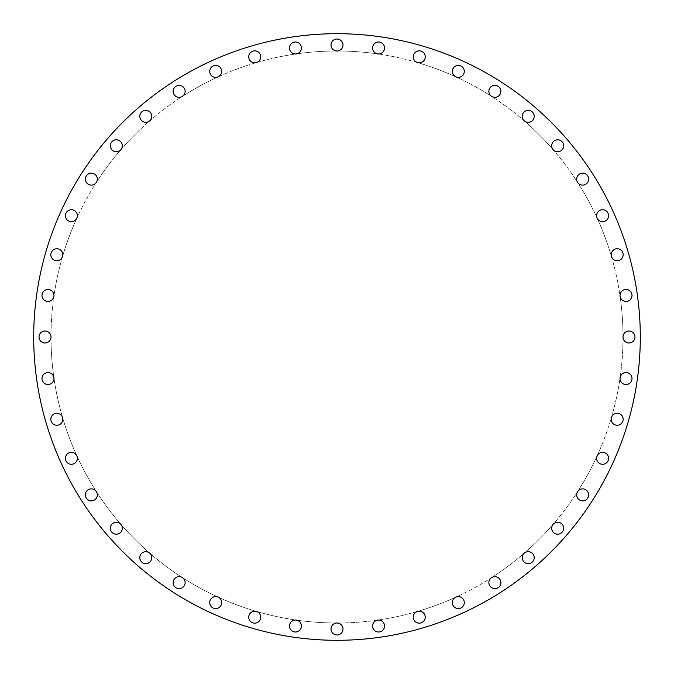 <?xml version="1.0" encoding="UTF-8"?>
<svg xmlns="http://www.w3.org/2000/svg" width="674" height="674" viewBox="0 0 674 674"><rect width="100%" height="100%" fill="white"/><g stroke="black" fill="none" stroke-linecap="round" stroke-linejoin="round"><path stroke-width="0.51" stroke-dasharray="3.37 2.53" d="M337 50.997A5.99 5.99 0 0 1 331.01 45.006A5.99 5.99 0 0 1 337 39.025A5.99 5.99 0 0 1 342.99 45.006A5.99 5.99 0 0 1 337 50.997A286.003 286.003 0 0 1 377.701 53.903A5.99 5.99 0 0 1 372.57 47.98A5.99 5.99 0 0 1 378.552 41.99A5.99 5.99 0 0 1 384.542 47.98A5.99 5.99 0 0 1 377.701 53.903A286.003 286.003 0 0 1 417.577 62.581A5.99 5.99 0 0 1 419.262 50.845A5.99 5.99 0 0 1 425.252 56.835A5.99 5.99 0 0 1 417.577 62.581A286.003 286.003 0 0 1 455.809 76.836A5.99 5.99 0 0 1 458.295 65.412A5.99 5.99 0 0 1 464.285 71.393A5.99 5.99 0 0 1 455.809 76.836A286.003 286.003 0 0 1 491.624 96.399A5.99 5.99 0 0 1 494.859 85.371A5.99 5.99 0 0 1 497.732 96.618A5.99 5.99 0 0 1 491.624 96.399A286.003 286.003 0 0 1 524.296 120.848A5.99 5.99 0 0 1 528.214 110.342A5.99 5.99 0 0 1 530.699 121.775A5.99 5.99 0 0 1 524.296 120.848A286.003 286.003 0 0 1 553.152 149.704A5.99 5.99 0 0 1 557.676 139.796A5.99 5.99 0 0 1 559.765 151.397A5.99 5.99 0 0 1 553.152 149.704A286.003 286.003 0 0 1 577.601 182.376A5.99 5.99 0 0 1 582.639 173.151A5.99 5.99 0 0 1 584.324 184.878A5.99 5.99 0 0 1 577.601 182.376A286.003 286.003 0 0 1 597.164 218.191A5.99 5.99 0 0 1 602.607 209.715A5.99 5.99 0 0 1 603.879 221.552A5.99 5.99 0 0 1 597.164 218.191A286.003 286.003 0 0 1 611.419 256.423A5.99 5.99 0 0 1 617.165 248.748A5.99 5.99 0 0 1 623.155 254.738A5.99 5.99 0 0 1 611.419 256.423A286.003 286.003 0 0 1 620.097 296.299A5.99 5.99 0 0 1 626.02 289.458A5.99 5.99 0 0 1 632.01 295.448A5.99 5.99 0 0 1 626.449 301.413A5.99 5.99 0 0 1 620.097 296.299A286.003 286.003 0 0 1 623.003 337A5.99 5.99 0 0 1 628.994 331.01A5.99 5.99 0 0 1 634.975 337A5.99 5.99 0 0 1 628.994 342.99A5.99 5.99 0 0 1 623.003 337A286.003 286.003 0 0 1 337 623.003A286.003 286.003 0 0 1 50.997 337A5.99 5.99 0 0 1 45.006 342.99A5.99 5.99 0 0 1 39.025 337A5.99 5.99 0 0 1 45.006 331.01A5.99 5.99 0 0 1 50.997 337A286.003 286.003 0 0 1 53.903 296.299A5.99 5.99 0 0 1 47.98 301.43A5.99 5.99 0 0 1 41.99 295.448A5.99 5.99 0 0 1 47.98 289.458A5.99 5.99 0 0 1 53.903 296.299A286.003 286.003 0 0 1 62.581 256.423A5.99 5.99 0 0 1 50.845 254.738A5.99 5.99 0 0 1 56.835 248.748A5.99 5.99 0 0 1 62.581 256.423A286.003 286.003 0 0 1 76.836 218.191A5.99 5.99 0 0 1 65.412 215.705A5.99 5.99 0 0 1 71.393 209.715A5.99 5.99 0 0 1 76.836 218.191A286.003 286.003 0 0 1 96.399 182.376A5.99 5.99 0 0 1 85.371 179.141A5.99 5.99 0 0 1 96.618 176.268A5.99 5.99 0 0 1 96.399 182.376A286.003 286.003 0 0 1 120.848 149.704A5.99 5.99 0 0 1 110.342 145.786A5.99 5.99 0 0 1 121.775 143.301A5.99 5.99 0 0 1 120.848 149.704A286.003 286.003 0 0 1 149.704 120.848A5.99 5.99 0 0 1 139.796 116.324A5.99 5.99 0 0 1 151.397 114.235A5.99 5.99 0 0 1 149.704 120.848A286.003 286.003 0 0 1 182.376 96.399A5.99 5.99 0 0 1 173.151 91.361A5.99 5.99 0 0 1 184.878 89.676A5.99 5.99 0 0 1 182.376 96.399A286.003 286.003 0 0 1 218.191 76.836A5.99 5.99 0 0 1 209.715 71.393A5.99 5.99 0 0 1 221.552 70.121A5.99 5.99 0 0 1 218.191 76.836A286.003 286.003 0 0 1 256.423 62.581A5.99 5.99 0 0 1 248.748 56.835A5.99 5.99 0 0 1 254.738 50.845A5.99 5.99 0 0 1 256.423 62.581A286.003 286.003 0 0 1 296.299 53.903A5.99 5.99 0 0 1 289.458 47.98A5.99 5.99 0 0 1 295.448 41.99A5.99 5.99 0 0 1 301.413 47.551A5.99 5.99 0 0 1 296.299 53.903A286.003 286.003 0 0 1 337 50.997M620.097 377.701A5.99 5.99 0 0 1 626.449 372.587A5.99 5.99 0 0 1 632.01 378.552A5.99 5.99 0 0 1 626.02 384.542A5.99 5.99 0 0 1 620.097 377.701A286.003 286.003 0 0 1 611.419 417.577A5.99 5.99 0 0 1 623.155 419.262A5.99 5.99 0 0 1 617.165 425.252A5.99 5.99 0 0 1 611.419 417.577A286.003 286.003 0 0 1 597.164 455.809A5.99 5.99 0 0 1 608.588 458.295A5.99 5.99 0 0 1 602.607 464.285A5.99 5.99 0 0 1 597.164 455.809A286.003 286.003 0 0 1 577.601 491.624A5.99 5.99 0 0 1 588.629 494.859A5.99 5.99 0 0 1 582.639 500.849A5.99 5.99 0 0 1 577.601 491.624A286.003 286.003 0 0 1 553.152 524.296A5.99 5.99 0 0 1 563.658 528.214A5.99 5.99 0 0 1 557.676 534.204A5.99 5.99 0 0 1 553.152 524.296A286.003 286.003 0 0 1 524.296 553.152A5.99 5.99 0 0 1 534.204 557.676A5.99 5.99 0 0 1 528.214 563.658A5.99 5.99 0 0 1 524.296 553.152A286.003 286.003 0 0 1 491.624 577.601A5.99 5.99 0 0 1 500.849 582.639A5.99 5.99 0 0 1 494.859 588.629A5.99 5.99 0 0 1 491.624 577.601A286.003 286.003 0 0 1 455.809 597.164A5.99 5.99 0 0 1 464.285 602.607A5.99 5.99 0 0 1 458.295 608.588A5.99 5.99 0 0 1 455.809 597.164A286.003 286.003 0 0 1 417.577 611.419A5.99 5.99 0 0 1 425.252 617.165A5.99 5.99 0 0 1 419.262 623.155A5.99 5.99 0 0 1 417.577 611.419A286.003 286.003 0 0 1 377.701 620.097A5.99 5.99 0 0 1 384.542 626.02A5.99 5.99 0 0 1 378.552 632.01A5.99 5.99 0 0 1 372.57 626.02A5.99 5.99 0 0 1 377.701 620.097A286.003 286.003 0 0 1 337 623.003A5.99 5.99 0 0 1 342.99 628.994A5.99 5.99 0 0 1 337 634.975A5.99 5.99 0 0 1 331.01 628.994A5.99 5.99 0 0 1 337 623.003A286.003 286.003 0 0 1 50.997 337A286.003 286.003 0 0 1 337 50.997A286.003 286.003 0 0 1 620.097 377.701M295.448 632.01A5.99 5.99 0 0 1 289.458 626.02A5.99 5.99 0 0 1 296.299 620.097A5.99 5.99 0 0 1 301.413 626.449A5.99 5.99 0 0 1 295.448 632.01M254.738 623.155A5.99 5.99 0 0 1 248.748 617.165A5.99 5.99 0 0 1 256.423 611.419A5.99 5.99 0 0 1 254.738 623.155M215.705 608.588A5.99 5.99 0 0 1 209.715 602.607A5.99 5.99 0 0 1 218.191 597.164A5.99 5.99 0 0 1 215.705 608.588M179.141 588.629A5.99 5.99 0 0 1 173.151 582.639A5.99 5.99 0 0 1 182.376 577.601A5.99 5.99 0 0 1 179.141 588.629M145.786 563.658A5.99 5.99 0 0 1 139.796 557.676A5.99 5.99 0 0 1 149.704 553.152A5.99 5.99 0 0 1 145.786 563.658M116.324 534.204A5.99 5.99 0 0 1 110.342 528.214A5.99 5.99 0 0 1 120.848 524.296A5.99 5.99 0 0 1 116.324 534.204M91.361 500.849A5.99 5.99 0 0 1 85.371 494.859A5.99 5.99 0 0 1 96.399 491.624A5.99 5.99 0 0 1 91.361 500.849M71.393 464.285A5.99 5.99 0 0 1 65.412 458.295A5.99 5.99 0 0 1 76.836 455.809A5.99 5.99 0 0 1 71.393 464.285M56.835 425.252A5.99 5.99 0 0 1 50.845 419.262A5.99 5.99 0 0 1 62.581 417.577A5.99 5.99 0 0 1 56.835 425.252M47.98 384.542A5.99 5.99 0 0 1 41.99 378.552A5.99 5.99 0 0 1 47.98 372.57A5.99 5.99 0 0 1 53.903 377.701A5.99 5.99 0 0 1 47.98 384.542M640.3 337A303.3 303.3 0 0 1 337 640.3A303.3 303.3 0 0 1 33.7 337A303.3 303.3 0 0 1 337 33.7A303.3 303.3 0 0 1 640.3 337"/><path stroke-width="1.01" d="M337 39.025A5.99 5.99 0 0 0 331.01 45.006A5.99 5.99 0 0 0 337 50.997A5.99 5.99 0 0 0 342.99 45.006A5.99 5.99 0 0 0 337 39.025M384.542 47.98A5.99 5.99 0 0 0 378.552 41.99A5.99 5.99 0 0 0 372.57 47.98A5.99 5.99 0 0 0 378.552 53.962A5.99 5.99 0 0 0 384.542 47.98M425.252 56.835A5.99 5.99 0 0 0 419.262 50.845A5.99 5.99 0 0 0 413.28 56.835A5.99 5.99 0 0 0 419.262 62.825A5.99 5.99 0 0 0 425.252 56.835M464.285 71.393A5.99 5.99 0 0 0 458.295 65.412A5.99 5.99 0 0 0 452.313 71.393A5.99 5.99 0 0 0 458.295 77.384A5.99 5.99 0 0 0 464.285 71.393M500.849 91.361A5.99 5.99 0 0 0 494.859 85.371A5.99 5.99 0 0 0 488.877 91.361A5.99 5.99 0 0 0 494.859 97.342A5.99 5.99 0 0 0 500.849 91.361M534.204 116.324A5.99 5.99 0 0 0 528.214 110.342A5.99 5.99 0 0 0 522.232 116.324A5.99 5.99 0 0 0 528.214 122.314A5.99 5.99 0 0 0 534.204 116.324M563.658 145.786A5.99 5.99 0 0 0 557.676 139.796A5.99 5.99 0 0 0 551.686 145.786A5.99 5.99 0 0 0 557.676 151.768A5.99 5.99 0 0 0 563.658 145.786M588.629 179.141A5.99 5.99 0 0 0 582.639 173.151A5.99 5.99 0 0 0 576.658 179.141A5.99 5.99 0 0 0 582.639 185.123A5.99 5.99 0 0 0 588.629 179.141M608.588 215.705A5.99 5.99 0 0 0 602.607 209.715A5.99 5.99 0 0 0 596.616 215.705A5.99 5.99 0 0 0 602.607 221.687A5.99 5.99 0 0 0 608.588 215.705M623.155 254.738A5.99 5.99 0 0 0 617.165 248.748A5.99 5.99 0 0 0 611.175 254.738A5.99 5.99 0 0 0 617.165 260.72A5.99 5.99 0 0 0 623.155 254.738M632.01 295.448A5.99 5.99 0 0 0 626.02 289.458A5.99 5.99 0 0 0 620.038 295.448A5.99 5.99 0 0 0 626.02 301.43A5.99 5.99 0 0 0 632.01 295.448M634.975 337A5.99 5.99 0 0 0 628.994 331.01A5.99 5.99 0 0 0 623.003 337A5.99 5.99 0 0 0 628.994 342.99A5.99 5.99 0 0 0 634.975 337M632.01 378.552A5.99 5.99 0 0 0 626.02 372.57A5.99 5.99 0 0 0 620.038 378.552A5.99 5.99 0 0 0 626.02 384.542A5.99 5.99 0 0 0 632.01 378.552M623.155 419.262A5.99 5.99 0 0 0 617.165 413.28A5.99 5.99 0 0 0 611.175 419.262A5.99 5.99 0 0 0 617.165 425.252A5.99 5.99 0 0 0 623.155 419.262M608.588 458.295A5.99 5.99 0 0 0 602.607 452.313A5.99 5.99 0 0 0 596.616 458.295A5.99 5.99 0 0 0 602.607 464.285A5.99 5.99 0 0 0 608.588 458.295M588.629 494.859A5.99 5.99 0 0 0 582.639 488.877A5.99 5.99 0 0 0 576.658 494.859A5.99 5.99 0 0 0 582.639 500.849A5.99 5.99 0 0 0 588.629 494.859M563.658 528.214A5.99 5.99 0 0 0 557.676 522.232A5.99 5.99 0 0 0 551.686 528.214A5.99 5.99 0 0 0 557.676 534.204A5.99 5.99 0 0 0 563.658 528.214M534.204 557.676A5.99 5.99 0 0 0 528.214 551.686A5.99 5.99 0 0 0 522.232 557.676A5.99 5.99 0 0 0 528.214 563.658A5.99 5.99 0 0 0 534.204 557.676M500.849 582.639A5.99 5.99 0 0 0 494.859 576.658A5.99 5.99 0 0 0 488.877 582.639A5.99 5.99 0 0 0 494.859 588.629A5.99 5.99 0 0 0 500.849 582.639M464.285 602.607A5.99 5.99 0 0 0 458.295 596.616A5.99 5.99 0 0 0 452.313 602.607A5.99 5.99 0 0 0 458.295 608.588A5.99 5.99 0 0 0 464.285 602.607M425.252 617.165A5.99 5.99 0 0 0 419.262 611.175A5.99 5.99 0 0 0 413.28 617.165A5.99 5.99 0 0 0 419.262 623.155A5.99 5.99 0 0 0 425.252 617.165M384.542 626.02A5.99 5.99 0 0 0 378.552 620.038A5.99 5.99 0 0 0 372.57 626.02A5.99 5.99 0 0 0 378.552 632.01A5.99 5.99 0 0 0 384.542 626.02M342.99 628.994A5.99 5.99 0 0 0 337 623.003A5.99 5.99 0 0 0 331.01 628.994A5.99 5.99 0 0 0 337 634.975A5.99 5.99 0 0 0 342.99 628.994M295.448 620.038A5.99 5.99 0 0 0 289.458 626.02A5.99 5.99 0 0 0 295.448 632.01A5.99 5.99 0 0 0 301.43 626.02A5.99 5.99 0 0 0 295.448 620.038M254.738 611.175A5.99 5.99 0 0 0 248.748 617.165A5.99 5.99 0 0 0 254.738 623.155A5.99 5.99 0 0 0 260.72 617.165A5.99 5.99 0 0 0 254.738 611.175M215.705 596.616A5.99 5.99 0 0 0 209.715 602.607A5.99 5.99 0 0 0 215.705 608.588A5.99 5.99 0 0 0 221.687 602.607A5.99 5.99 0 0 0 215.705 596.616M179.141 576.658A5.99 5.99 0 0 0 173.151 582.639A5.99 5.99 0 0 0 179.141 588.629A5.99 5.99 0 0 0 185.123 582.639A5.99 5.99 0 0 0 179.141 576.658M145.786 551.686A5.99 5.99 0 0 0 139.796 557.676A5.99 5.99 0 0 0 145.786 563.658A5.99 5.99 0 0 0 151.768 557.676A5.99 5.99 0 0 0 145.786 551.686M116.324 522.232A5.99 5.99 0 0 0 110.342 528.214A5.99 5.99 0 0 0 116.324 534.204A5.99 5.99 0 0 0 122.314 528.214A5.99 5.99 0 0 0 116.324 522.232M91.361 488.877A5.99 5.99 0 0 0 85.371 494.859A5.99 5.99 0 0 0 91.361 500.849A5.99 5.99 0 0 0 97.342 494.859A5.99 5.99 0 0 0 91.361 488.877M71.393 452.313A5.99 5.99 0 0 0 65.412 458.295A5.99 5.99 0 0 0 71.393 464.285A5.99 5.99 0 0 0 77.384 458.295A5.99 5.99 0 0 0 71.393 452.313M56.835 413.28A5.99 5.99 0 0 0 50.845 419.262A5.99 5.99 0 0 0 56.835 425.252A5.99 5.99 0 0 0 62.825 419.262A5.99 5.99 0 0 0 56.835 413.28M295.448 41.99A5.99 5.99 0 0 0 289.458 47.98A5.99 5.99 0 0 0 295.448 53.962A5.99 5.99 0 0 0 301.43 47.98A5.99 5.99 0 0 0 295.448 41.99M254.738 50.845A5.99 5.99 0 0 0 248.748 56.835A5.99 5.99 0 0 0 254.738 62.825A5.99 5.99 0 0 0 260.72 56.835A5.99 5.99 0 0 0 254.738 50.845M215.705 65.412A5.99 5.99 0 0 0 209.715 71.393A5.99 5.99 0 0 0 215.705 77.384A5.99 5.99 0 0 0 221.687 71.393A5.99 5.99 0 0 0 215.705 65.412M179.141 85.371A5.99 5.99 0 0 0 173.151 91.361A5.99 5.99 0 0 0 179.141 97.342A5.99 5.99 0 0 0 185.123 91.361A5.99 5.99 0 0 0 179.141 85.371M145.786 110.342A5.99 5.99 0 0 0 139.796 116.324A5.99 5.99 0 0 0 145.786 122.314A5.99 5.99 0 0 0 151.768 116.324A5.99 5.99 0 0 0 145.786 110.342M116.324 139.796A5.99 5.99 0 0 0 110.342 145.786A5.99 5.99 0 0 0 116.324 151.768A5.99 5.99 0 0 0 122.314 145.786A5.99 5.99 0 0 0 116.324 139.796M91.361 173.151A5.99 5.99 0 0 0 85.371 179.141A5.99 5.99 0 0 0 91.361 185.123A5.99 5.99 0 0 0 97.342 179.141A5.99 5.99 0 0 0 91.361 173.151M71.393 209.715A5.99 5.99 0 0 0 65.412 215.705A5.99 5.99 0 0 0 71.393 221.687A5.99 5.99 0 0 0 77.384 215.705A5.99 5.99 0 0 0 71.393 209.715M56.835 248.748A5.99 5.99 0 0 0 50.845 254.738A5.99 5.99 0 0 0 56.835 260.72A5.99 5.99 0 0 0 62.825 254.738A5.99 5.99 0 0 0 56.835 248.748M47.98 289.458A5.99 5.99 0 0 0 41.99 295.448A5.99 5.99 0 0 0 47.98 301.43A5.99 5.99 0 0 0 53.962 295.448A5.99 5.99 0 0 0 47.98 289.458M47.98 372.57A5.99 5.99 0 0 0 41.99 378.552A5.99 5.99 0 0 0 47.98 384.542A5.99 5.99 0 0 0 53.962 378.552A5.99 5.99 0 0 0 47.98 372.57M50.997 337A5.99 5.99 0 0 0 45.006 331.01A5.99 5.99 0 0 0 39.025 337A5.99 5.99 0 0 0 45.006 342.99A5.99 5.99 0 0 0 50.997 337M640.3 337A303.3 303.3 0 0 1 337 640.3A303.3 303.3 0 0 1 33.7 337A303.3 303.3 0 0 1 337 33.7A303.3 303.3 0 0 1 640.3 337"/></g></svg>
